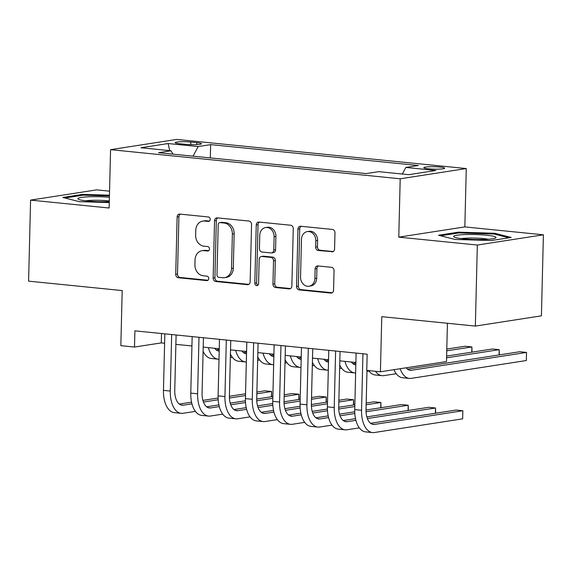 <?xml version="1.0" encoding="UTF-8"?>
<svg xmlns="http://www.w3.org/2000/svg" width="572" height="572" viewBox="0 0 572 572"><rect width="100%" height="100%" fill="white"/><g stroke="black" fill="none" stroke-linecap="round" stroke-linejoin="round"><path stroke-width="0.86" d="M210.21 219.383A2.245 1.866 -98.8 0 0 208.387 216.967L179.887 214.1A3.203 2.667 -98.8 0 0 179.322 214.121A3.203 2.667 -98.8 0 0 177.127 217.017L175.733 274.288A3.203 2.667 -98.8 0 0 178.335 277.742L206.835 280.609A2.245 1.866 -98.8 0 0 207.228 280.595A2.245 1.866 -98.8 0 0 208.766 278.571A2.245 1.866 -98.8 0 0 206.942 276.154L203.253 275.783A10.253 8.544 -98.8 0 1 194.916 264.736L195.038 259.967A10.253 8.544 -98.8 0 1 202.045 250.693A10.253 8.544 -98.8 0 1 203.868 250.643L207.557 251.015A2.245 1.866 -98.8 0 0 207.951 251.008A2.245 1.866 -98.8 0 0 209.488 248.977A2.245 1.866 -98.8 0 0 207.665 246.561L203.975 246.189A10.253 8.544 -98.8 0 1 195.645 235.142L195.76 230.373A10.253 8.544 -98.8 0 1 202.774 221.099A10.253 8.544 -98.8 0 1 204.59 221.049L208.28 221.421A2.245 1.866 -98.8 0 0 208.68 221.414A2.245 1.866 -98.8 0 0 210.21 219.383M439.947 167.045A10.446 1.223 1.4 0 0 429.272 166.738A10.446 1.223 1.4 0 0 423.788 167.675A10.446 1.223 1.4 0 0 428.521 168.819A10.446 1.223 1.4 0 0 439.189 169.126A10.446 1.223 1.4 0 0 444.673 168.189A10.446 1.223 1.4 0 0 439.947 167.045M331.817 251.873A3.203 2.667 -98.8 0 0 332.389 251.852A3.203 2.667 -98.8 0 0 334.577 248.956L334.97 232.89A3.203 2.667 -98.8 0 0 332.368 229.436L300.715 226.255A3.203 2.667 -98.8 0 0 300.15 226.269A3.203 2.667 -98.8 0 0 297.955 229.165L296.561 286.443A3.203 2.667 -98.8 0 0 299.163 289.897L330.809 293.078A3.203 2.667 -98.8 0 0 331.381 293.064A3.203 2.667 -98.8 0 0 333.569 290.161L334.048 270.756A3.203 2.667 -98.8 0 0 331.438 267.303L317.896 265.937A3.203 2.667 -98.8 0 0 317.331 265.959A3.203 2.667 -98.8 0 0 315.136 268.854L314.9 278.478A8.573 7.143 -98.8 0 1 309.037 286.229A8.573 7.143 -98.8 0 1 300.55 277.034L301.473 239.332A8.573 7.143 -98.8 0 1 307.336 231.581A8.573 7.143 -98.8 0 1 315.823 240.769L315.673 247.054A3.203 2.667 -98.8 0 0 318.275 250.507L332.933 251.694M109.552 191.17L96.647 189.875L30.581 200.114L28.6 281.152L122.186 290.569L120.842 345.674L134.499 347.047L134.899 330.845L367.152 354.197L366.759 370.406L380.423 371.779L446.489 361.547L447.418 323.273M477.334 245.045L543.4 234.806L464.843 226.905L398.777 237.144L477.334 245.045L475.353 326.083L381.767 316.673L380.423 371.779M398.777 237.144L400.2 178.793L110.568 149.664L176.626 139.425L466.266 168.554L400.2 178.793M30.581 200.114L109.138 208.015L110.568 149.664M251.558 224.503A3.203 2.667 -98.8 0 0 248.956 221.049L217.303 217.868A3.203 2.667 -98.8 0 0 216.738 217.882A3.203 2.667 -98.8 0 0 214.543 220.778L213.149 278.056A3.203 2.667 -98.8 0 0 215.751 281.503L247.397 284.684A3.203 2.667 -98.8 0 0 247.969 284.67A3.203 2.667 -98.8 0 0 250.157 281.774L251.558 224.503M259.009 222.058L290.662 225.239A3.203 2.667 -98.8 0 1 293.264 228.693L291.863 285.971A3.203 2.667 -98.8 0 1 289.675 288.867A3.203 2.667 -98.8 0 1 289.103 288.881L275.561 287.523A3.203 2.667 -98.8 0 1 272.958 284.07L273.523 260.839A3.203 2.667 -98.8 0 0 270.921 257.386L261.933 256.485A3.203 2.667 -98.8 0 0 261.368 256.499A3.203 2.667 -98.8 0 0 259.173 259.395L258.587 283.576A2.245 1.866 -98.8 0 1 257.05 285.607A2.245 1.866 -98.8 0 1 254.826 283.204L256.249 224.975A3.203 2.667 -98.8 0 1 258.444 222.072A3.203 2.667 -98.8 0 1 259.009 222.058M543.4 234.806L541.419 315.844L475.353 326.083M179.772 143.758L185.786 144.358A10.124 1.187 1.4 0 0 196.117 144.659A10.124 1.187 1.4 0 0 201.437 143.751A10.124 1.187 1.4 0 0 196.854 142.642L190.841 142.042A10.124 1.187 1.4 0 0 180.502 141.742A10.124 1.187 1.4 0 0 175.189 142.65A10.124 1.187 1.4 0 0 179.772 143.758M402.331 174.031L405.82 167.446L418.318 165.508L210.653 144.623L198.155 146.561L193.057 156.177M405.82 167.446L435.878 170.47L408.737 174.674L378.678 171.65L366.18 173.588L158.515 152.703L171.014 150.765L140.955 147.748L168.096 143.543L198.155 146.561M464.843 226.905L466.266 168.554M134.499 347.047L161.283 342.9L164.607 343.236M175.876 344.365L191.935 345.981M203.203 347.118L219.262 348.727M230.523 349.864L246.582 351.48M257.85 352.609L273.909 354.225M285.178 355.362L301.229 356.971M312.498 358.108L328.557 359.724M339.825 360.853L355.884 362.469M161.511 333.519L161.283 342.9M210.324 157.915L210.653 144.623M172.966 154.161L171.014 150.765M169.72 150.636L168.096 143.543M109.452 195.188L82.718 194.373L62.82 197.454L79.236 201.651L109.273 202.567M511.161 237.459L494.744 233.269L458.422 232.16L438.531 235.242L454.947 239.432L491.262 240.547L511.161 237.459M82.697 195.231L82.718 194.373M458.408 233.018L458.422 232.16M494.723 234.17L494.744 233.269M209.423 221.085L206.378 220.778A10.253 8.544 -98.8 0 0 204.554 220.821L202.774 221.099M202.045 250.693L203.832 250.414A10.253 8.544 -98.8 0 1 205.655 250.364L208.701 250.672M180.28 214.142A3.203 2.667 -98.8 0 0 178.914 216.738L177.513 274.017A3.203 2.667 -98.8 0 0 180.123 277.463L207.979 280.266M217.696 217.903A3.203 2.667 -98.8 0 0 216.33 220.499L214.929 277.777A3.203 2.667 -98.8 0 0 217.539 281.231L248.791 284.37M220.148 222.615A2.245 1.866 -98.8 0 0 219.748 222.63A2.245 1.866 -98.8 0 0 218.218 224.653L216.988 274.932A2.245 1.866 -98.8 0 0 218.811 277.348L222.701 277.735A10.253 8.544 -98.8 0 0 224.517 277.692A10.253 8.544 -98.8 0 0 231.531 268.418L232.368 234.055A10.253 8.544 -98.8 0 0 224.038 223.008L220.148 222.615L221.929 222.344A2.245 1.866 -98.8 0 0 221.536 222.351L219.748 222.63M224.517 277.692L226.305 277.413A10.253 8.544 -98.8 0 0 233.312 268.139L231.531 268.418M221.929 222.344L225.818 222.73A10.253 8.544 -98.8 0 1 234.155 233.776L233.312 268.139M290.497 288.567L277.348 287.244L275.561 287.523M261.368 256.499L263.149 256.22A3.203 2.667 -98.8 0 1 263.721 256.206L272.708 257.114A3.203 2.667 -98.8 0 1 275.311 260.56L274.739 283.791A3.203 2.667 -98.8 0 0 277.348 287.244M259.402 222.1A3.203 2.667 -98.8 0 0 258.036 224.696L256.613 282.925A2.245 1.866 -98.8 0 0 257.9 285.192M274.11 236.737A8.573 7.143 -98.8 0 0 265.623 227.542A8.573 7.143 -98.8 0 0 259.767 235.292L259.438 248.577A3.203 2.667 -98.8 0 0 262.04 252.03L271.028 252.931A3.203 2.667 -98.8 0 0 271.6 252.917A3.203 2.667 -98.8 0 0 273.788 250.021L274.11 236.737L275.897 236.458A8.573 7.143 -98.8 0 0 267.41 227.263L265.623 227.542M271.6 252.917L273.38 252.645A3.203 2.667 -98.8 0 0 275.575 249.742L273.788 250.021M275.897 236.458L275.575 249.742M307.336 231.581L309.123 231.302A8.573 7.143 -98.8 0 1 317.61 240.497L317.453 246.782A3.203 2.667 -98.8 0 0 320.063 250.229L333.211 251.551M309.037 286.229L310.825 285.95A8.573 7.143 -98.8 0 0 316.688 278.199L314.9 278.478M318.289 265.98A3.203 2.667 -98.8 0 0 316.924 268.575L316.688 278.199M301.108 226.29A3.203 2.667 -98.8 0 0 299.742 228.893L298.341 286.164A3.203 2.667 -98.8 0 0 300.951 289.618L332.203 292.757M214.643 348.262A16.323 8.83 95.7 0 0 218.947 351.058A16.323 8.83 95.7 0 0 219.205 351.079M216.187 349.9L219.24 349.421M232.289 357.221L230.337 357.521M219.005 359.216A24.489 13.249 -84.3 0 1 218.132 359.18A24.489 13.249 -84.3 0 1 208.358 347.633M218.132 359.18L211.297 358.494A24.489 13.249 -84.3 0 1 203.103 351.322M195.395 411.382L183.09 413.284A24.489 13.249 -84.3 0 1 181.231 413.341L174.403 412.655A24.489 13.249 -84.3 0 1 163.456 390.361L164.843 333.855M181.231 413.341A24.489 13.249 -84.3 0 1 170.292 391.048L171.671 334.541M176.105 334.985L174.753 390.354A16.323 8.83 95.7 0 0 182.046 405.219A16.323 8.83 95.7 0 0 183.283 405.183L191.949 403.839M203.432 402.059L218.189 399.771M229.429 398.033L245.51 395.538M256.842 393.786L271.578 391.498L264.75 390.812L256.885 392.034M179.293 404.054L191.556 402.159M202.896 400.4L218.111 398.041M229.393 396.289L245.552 393.786M271.45 396.753L271.578 391.498L271.7 396.718M109.402 197.29A21.221 2.481 1.4 0 0 86.558 196.911A21.221 2.481 1.4 0 0 78.335 199.213A21.221 2.481 1.4 0 0 87.516 201.015A21.221 2.481 1.4 0 0 109.295 201.637M109.309 200.972A16.066 1.88 1.4 0 0 107.836 200.808A16.066 1.88 1.4 0 0 85.657 200.808M64.901 197.991L83.212 195.152L109.431 195.953M465.25 234.556A21.221 2.481 1.4 0 0 454.046 237.001A21.221 2.481 1.4 0 0 484.405 239.446A21.221 2.481 1.4 0 0 495.588 238.016A21.221 2.481 1.4 0 0 487.759 235.342A21.221 2.481 1.4 0 0 465.25 234.556M488.202 239.246A16.066 1.88 1.4 0 0 467.503 238.102A16.066 1.88 1.4 0 0 461.368 238.595M440.612 235.771L458.923 232.94L494.108 234.012L508.951 237.802M241.97 351.015A16.323 8.83 95.7 0 0 246.275 353.803A16.323 8.83 95.7 0 0 246.525 353.825M243.515 352.645L246.568 352.173M259.617 359.967L257.665 360.274M246.325 361.962A24.489 13.249 -84.3 0 1 245.452 361.926A24.489 13.249 -84.3 0 1 235.685 350.379M245.452 361.926L238.624 361.239A24.489 13.249 -84.3 0 1 230.423 354.075M269.29 353.761A16.323 8.83 95.7 0 0 273.595 356.556A16.323 8.83 95.7 0 0 273.852 356.57M270.842 355.391L273.888 354.919M286.944 362.719L284.985 363.02M273.652 364.707A24.489 13.249 -84.3 0 1 272.78 364.679A24.489 13.249 -84.3 0 1 263.013 353.131M272.78 364.679L265.951 363.992A24.489 13.249 -84.3 0 1 257.75 356.821M296.618 356.513A16.323 8.83 95.7 0 0 300.922 359.302A16.323 8.83 95.7 0 0 301.172 359.323M298.162 358.143L301.215 357.664M314.264 365.465L312.312 365.765M300.979 367.46A24.489 13.249 -84.3 0 1 300.107 367.424A24.489 13.249 -84.3 0 1 290.333 355.877M300.107 367.424L293.272 366.738A24.489 13.249 -84.3 0 1 285.07 359.566M323.938 359.259A16.323 8.83 95.7 0 0 328.242 362.047A16.323 8.83 95.7 0 0 328.5 362.069M325.489 360.889L328.542 360.417M341.591 368.211L339.639 368.518M328.299 370.206A24.489 13.249 -84.3 0 1 327.427 370.17A24.489 13.249 -84.3 0 1 317.66 358.623M327.427 370.17L320.599 369.483A24.489 13.249 -84.3 0 1 312.398 362.319M222.715 414.128L210.41 416.037A24.489 13.249 -84.3 0 1 208.558 416.087L201.723 415.401A24.489 13.249 -84.3 0 1 190.783 393.107L192.163 336.601M208.558 416.087A24.489 13.249 -84.3 0 1 197.612 393.801L198.999 337.287M203.432 337.737L202.08 393.107A16.323 8.83 95.7 0 0 209.373 407.965A16.323 8.83 95.7 0 0 210.61 407.929L219.276 406.585M230.752 404.812L245.51 402.524M256.757 400.779L272.83 398.291M284.17 396.532L298.906 394.251L292.077 393.565L284.212 394.78M206.614 406.806L218.876 404.904M230.216 403.146L245.431 400.786M256.721 399.041L272.873 396.539M298.777 399.506L298.906 394.251L299.027 399.463M250.043 416.874L237.737 418.783A24.489 13.249 -84.3 0 1 235.878 418.833L229.05 418.146A24.489 13.249 -84.3 0 1 218.111 395.86L219.491 339.346M235.878 418.833A24.489 13.249 -84.3 0 1 224.939 396.546L226.319 340.033M230.759 340.483L229.401 395.853A16.323 8.83 95.7 0 0 236.694 410.71A16.323 8.83 95.7 0 0 237.938 410.682L246.603 409.337M258.079 407.557L272.837 405.269M284.077 403.525L300.157 401.036M311.497 399.277L326.233 396.997L319.398 396.31L311.54 397.526M233.941 409.552L246.203 407.65M257.543 405.891L272.758 403.539M284.041 401.787L300.2 399.285M326.104 402.252L326.233 396.997L326.347 402.216M277.363 419.626L265.058 421.528A24.489 13.249 -84.3 0 1 263.206 421.585L256.37 420.899A24.489 13.249 -84.3 0 1 245.431 398.605L246.811 342.099M263.206 421.585A24.489 13.249 -84.3 0 1 252.266 399.292L253.646 342.785M258.079 343.229L256.728 398.598A16.323 8.83 95.7 0 0 264.021 413.463A16.323 8.83 95.7 0 0 265.258 413.427L273.924 412.083M285.407 410.303L300.164 408.015M311.404 406.277L327.477 403.782M338.817 402.03L353.553 399.742L346.725 399.056L338.86 400.278M261.261 412.298L273.53 410.403M284.87 408.644L300.078 406.284M311.368 404.533L327.52 402.03M353.424 404.997L353.553 399.742L353.675 404.962M304.69 422.372L292.385 424.281A24.489 13.249 -84.3 0 1 290.526 424.331L283.698 423.645A24.489 13.249 -84.3 0 1 272.758 401.351L274.138 344.844M290.526 424.331A24.489 13.249 -84.3 0 1 279.586 402.044L280.966 345.531M285.407 345.981L284.048 401.351A16.323 8.83 95.7 0 0 291.348 416.209A16.323 8.83 95.7 0 0 292.585 416.173L301.251 414.829M312.727 413.055L327.484 410.767M338.731 409.023L354.804 406.535M366.144 404.776L380.881 402.495L374.045 401.809L366.187 403.024M288.588 415.05L300.851 413.148M312.19 411.39L327.406 409.03M338.695 407.285L354.847 404.783M380.752 407.75L380.881 402.495L381.002 407.707M351.265 362.005A16.323 8.83 95.7 0 0 355.57 364.8A16.323 8.83 95.7 0 0 355.827 364.814M446.746 350.829L471.886 346.932L465.057 346.246L446.789 349.07M352.81 363.635L355.863 363.163M471.757 352.188L471.886 346.932L472.007 352.152M368.911 370.963L366.959 371.264M355.627 372.951A24.489 13.249 -84.3 0 1 354.754 372.923A24.489 13.249 -84.3 0 1 344.98 361.375M354.754 372.923L347.919 372.236A24.489 13.249 -84.3 0 1 339.718 365.065M332.017 425.118L319.712 427.027A24.489 13.249 -84.3 0 1 317.853 427.077L311.025 426.39A24.489 13.249 -84.3 0 1 300.078 404.104L301.465 347.59M317.853 427.077A24.489 13.249 -84.3 0 1 306.914 404.79L308.294 348.276M312.727 348.727L311.375 404.097A16.323 8.83 95.7 0 0 318.668 418.954A16.323 8.83 95.7 0 0 319.905 418.926L328.571 417.581M340.054 415.801L354.812 413.513M366.051 411.768L408.201 405.241L401.372 404.554L366.016 410.031M315.916 417.796L328.178 415.894M339.518 414.135L354.733 411.783M408.072 410.496L408.201 405.241L408.322 410.46M446.575 357.836L499.213 349.678L492.378 348.991L446.618 356.084M499.084 354.933L499.213 349.678L499.335 354.897M396.239 373.709L383.934 375.618A24.489 13.249 -84.3 0 1 382.075 375.668A24.489 13.249 -84.3 0 1 375.482 371.285M382.075 375.668L375.246 374.982A24.489 13.249 -84.3 0 1 368.647 370.599M359.338 427.87L347.032 429.772A24.489 13.249 -84.3 0 1 345.181 429.829L338.345 429.143A24.489 13.249 -84.3 0 1 327.406 406.849L328.786 350.343M345.181 429.829A24.489 13.249 -84.3 0 1 334.234 407.536L335.614 351.029M340.054 351.473L338.703 406.842A16.323 8.83 95.7 0 0 345.996 421.707A16.323 8.83 95.7 0 0 347.233 421.671L355.898 420.327M367.374 418.547L435.528 407.986L428.7 407.3L366.838 416.888M343.236 420.542L355.498 418.647M435.399 413.241L435.528 407.986L435.649 413.206M406.134 367.796A16.323 8.83 95.7 0 0 410.217 370.291A16.323 8.83 95.7 0 0 411.454 370.263L526.533 352.423L519.705 351.737L407.464 369.133M526.333 360.532L526.533 352.423L526.333 360.532L411.261 378.364A24.489 13.249 -84.3 0 1 409.402 378.414A24.489 13.249 -84.3 0 1 400.185 368.718M409.402 378.414L402.574 377.727A24.489 13.249 -84.3 0 1 393.979 369.684M366.981 370.427L366.023 409.595A16.323 8.83 95.7 0 0 373.316 424.453A16.323 8.83 95.7 0 0 374.553 424.417L462.855 410.739L462.655 418.84L374.36 432.525A24.489 13.249 -84.3 0 1 372.501 432.575L365.672 431.889A24.489 13.249 -84.3 0 1 354.733 409.595L356.113 353.088M372.501 432.575A24.489 13.249 -84.3 0 1 361.561 410.288L362.941 353.775M462.655 418.84L462.855 410.739L456.02 410.053L370.563 423.294M190.776 144.673L190.841 142.042M196.804 144.63L196.854 142.642M206.378 220.778L204.59 221.049M208.337 250.893L207.557 251.015M205.655 250.364L203.868 250.643M207.615 280.487L206.835 280.609M180.123 277.463L178.335 277.742M177.513 274.017L175.733 274.288M178.914 216.738L177.127 217.017M209.059 221.3L208.28 221.421M248.513 284.513L247.397 284.684M217.539 281.231L215.751 281.503M214.929 277.777L213.149 278.056M216.33 220.499L214.543 220.778M234.155 233.776L232.368 234.055M225.818 222.73L224.038 223.008M290.218 288.71L289.103 288.881M274.739 283.791L272.958 284.07M275.311 260.56L273.523 260.839M272.708 257.114L270.921 257.386M263.721 256.206L261.933 256.485M256.613 282.925L254.826 283.204M258.036 224.696L256.249 224.975M320.063 250.229L318.275 250.507M317.453 246.782L315.673 247.054M317.61 240.497L315.823 240.769M316.924 268.575L315.136 268.854M331.924 292.907L330.809 293.078M300.951 289.618L299.163 289.897M298.341 286.164L296.561 286.443M299.742 228.893L297.955 229.165M217.739 350.779L219.205 350.922M163.456 390.361L170.292 391.048M180.845 404.94L183.283 405.183M245.066 353.525L246.532 353.675M272.394 356.27L273.852 356.42M299.714 359.023L301.179 359.166M327.041 361.769L328.507 361.919M190.783 393.107L197.612 393.801M208.165 407.686L210.61 407.929M218.111 395.86L224.939 396.546M235.492 410.431L237.938 410.682M245.431 398.605L252.266 399.292M262.813 413.184L265.258 413.427M272.758 401.351L279.586 402.044M290.14 415.93L292.585 416.173M354.361 364.514L355.827 364.664M300.078 404.104L306.914 404.79M317.467 418.675L319.905 418.926M327.406 406.849L334.234 407.536M344.787 421.428L347.233 421.671M409.016 370.012L411.454 370.263M354.733 409.595L361.561 410.288M372.115 424.174L374.553 424.417"/></g></svg>
